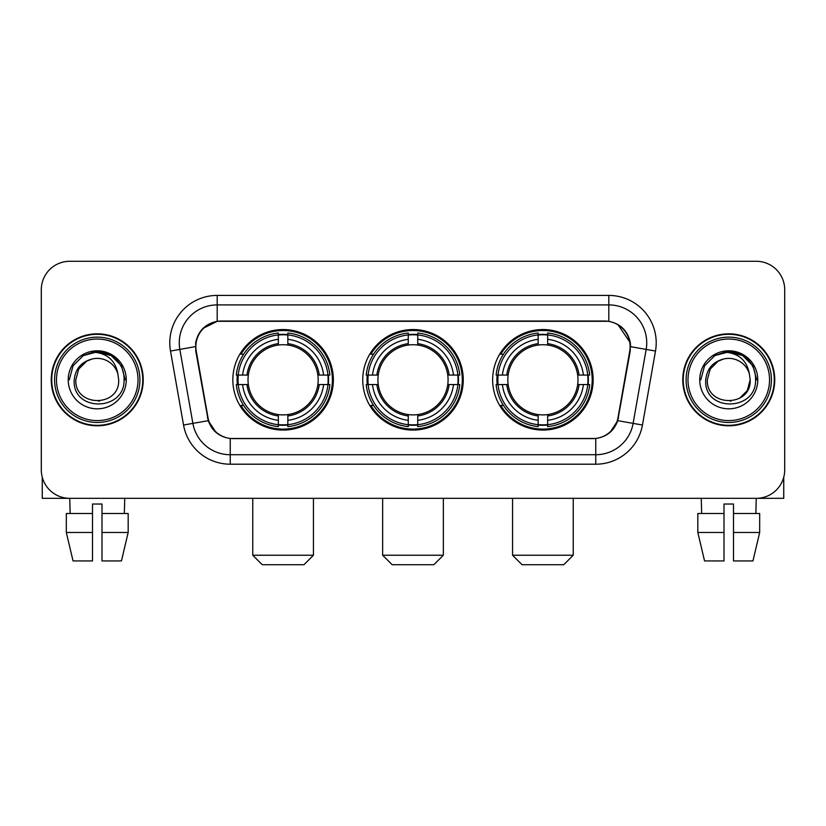 <?xml version="1.0" encoding="UTF-8"?>
<svg xmlns="http://www.w3.org/2000/svg" width="826" height="826" viewBox="0 0 826 826"><rect width="100%" height="100%" fill="white"/><g stroke="black" fill="none" stroke-linecap="round" stroke-linejoin="round"><path stroke-width="1.24" d="M362.748 379.815A50.252 50.252 0 0 0 413 430.067A50.252 50.252 0 0 0 463.252 379.815A50.252 50.252 0 0 0 413 329.553A50.252 50.252 0 0 0 362.748 379.815M492.647 379.815A50.252 50.252 0 0 0 542.909 430.067A50.252 50.252 0 0 0 593.161 379.815A50.252 50.252 0 0 0 542.909 329.553A50.252 50.252 0 0 0 492.647 379.815M232.839 379.815A50.252 50.252 0 0 0 283.091 430.067A50.252 50.252 0 0 0 333.353 379.815A50.252 50.252 0 0 0 283.091 329.553A50.252 50.252 0 0 0 232.839 379.815M195.855 346.621A25.606 25.606 0 0 0 196.247 351.071L207.956 417.45A25.606 25.606 0 0 0 233.169 438.606L592.831 438.606A25.606 25.606 0 0 0 618.044 417.45L629.753 351.071A25.606 25.606 0 0 0 604.539 321.025L221.461 321.025A25.606 25.606 0 0 0 195.855 346.621M237.351 384.555A45.988 45.988 0 0 1 237.351 375.076M497.159 384.555A45.988 45.988 0 0 1 497.159 375.076M367.26 384.555A45.988 45.988 0 0 1 367.26 375.076M51.253 379.815A45.988 45.988 0 0 0 97.241 425.803A45.988 45.988 0 0 0 143.228 379.815A45.988 45.988 0 0 0 97.241 333.828A45.988 45.988 0 0 0 51.253 379.815M682.772 379.815A45.988 45.988 0 0 0 728.759 425.803A45.988 45.988 0 0 0 774.747 379.815A45.988 45.988 0 0 0 728.759 333.828A45.988 45.988 0 0 0 682.772 379.815M195.669 342.831C198.126 330.968 205.302 323.792 217.197 321.304L608.803 321.304C620.687 323.782 627.863 330.958 630.331 342.831L630.228 351.071L617.734 420.671C613.997 430.976 606.666 436.923 595.763 438.482L230.237 438.482C219.355 436.944 212.034 430.996 208.266 420.671L195.772 351.071L195.669 342.831M202.938 328.459L217.197 321.304L217.197 304.908L608.803 304.908A37.924 37.924 0 0 1 646.159 349.419L633.119 423.377A37.924 37.924 0 0 1 595.763 454.723L230.237 454.723A37.924 37.924 0 0 1 192.881 423.377L179.841 349.419A37.924 37.924 0 0 1 217.197 304.908L217.197 295.419L608.803 295.419L608.803 321.304M617.817 324.453L630.331 342.831L630.62 346.683L655.493 351.06L642.452 425.029A47.412 47.412 0 0 1 595.763 464.202L230.237 464.202A47.412 47.412 0 0 1 183.548 425.029L170.507 351.06A47.412 47.412 0 0 1 217.197 295.419M232.695 438.606L230.237 438.482L230.237 464.202M595.763 464.202L595.763 438.482L593.305 438.606M642.452 425.029L617.734 420.671L610.084 432.339M216.082 432.483L208.266 420.671L183.548 425.029M618.519 417.45L618.364 418.255M207.636 418.255L207.481 417.45M170.507 351.06L195.38 346.621M784.7 289.73A28.445 28.445 0 0 0 756.255 261.284L69.745 261.284A28.445 28.445 0 0 0 41.3 289.73L41.3 469.891A28.445 28.445 0 0 0 69.745 498.336L756.255 498.336A28.445 28.445 0 0 0 784.7 469.891L784.7 289.73L784.7 469.891M41.3 289.73L41.3 469.891M756.255 261.284L69.745 261.284M70.158 513.514L69.745 498.336L756.255 498.336L755.842 513.514M42.25 477.18L42.25 498.336L152.242 498.336M66.317 513.514L66.317 532.471L73.049 560.926L66.317 532.471L66.317 513.514L92.502 513.514L92.502 504.025L101.99 504.025L101.99 513.514L128.175 513.514L128.175 532.471L121.443 560.926L128.175 532.471L101.99 532.471L101.99 513.514M124.747 498.336L124.334 513.514M92.502 513.514L92.502 560.926L73.049 560.926M66.317 532.471L92.502 532.471M121.443 560.926L101.99 560.926L101.99 532.471M138.014 379.815A40.773 40.773 0 0 0 97.241 339.042A40.773 40.773 0 0 0 56.467 379.815A40.773 40.773 0 0 0 97.241 420.589A40.773 40.773 0 0 0 138.014 379.815M139.914 379.815A42.673 42.673 0 0 0 97.241 337.142A42.673 42.673 0 0 0 54.578 379.815A42.673 42.673 0 0 0 97.241 422.478A42.673 42.673 0 0 0 139.914 379.815M142.764 379.815A45.513 45.513 0 0 0 97.241 334.303A45.513 45.513 0 0 0 51.728 379.815A45.513 45.513 0 0 0 97.241 425.328A45.513 45.513 0 0 0 142.764 379.815M117.901 374.116L118.676 379.815C119.987 407.455 74.505 407.455 75.816 379.815L78.687 369.098L86.534 361.251L91.923 359.052C81.309 361.943 75.403 368.861 74.226 379.815C71.945 412.411 125.036 411.575 124.065 379.815C124.23 370.822 120.895 363.378 114.06 357.493C107.834 352.95 100.917 351.164 93.307 352.144C107.318 353.249 115.516 360.58 117.901 374.116L118.676 379.815C119.987 407.455 74.505 407.455 75.816 379.815L78.687 369.098L86.534 361.251L91.923 359.052L86.534 361.251L78.687 369.098L75.816 379.815L78.687 369.098L86.534 361.251L91.923 359.052L86.534 361.251L78.687 369.098L75.816 379.815L78.687 369.098L86.534 361.251L91.923 359.052L86.534 361.251L78.687 369.098L75.816 379.815L78.687 369.098L86.534 361.251L91.923 359.052A21.435 21.435 0 0 1 117.901 374.116L118.676 379.815C119.987 407.455 74.505 407.455 75.816 379.815C74.505 407.455 119.987 407.455 118.676 379.815C119.987 407.455 74.505 407.455 75.816 379.815C74.505 407.455 119.987 407.455 118.676 379.815C119.987 407.455 74.505 407.455 75.816 379.815M68.228 379.815A29.013 29.013 0 0 0 97.241 408.829A29.013 29.013 0 0 0 126.264 379.815A29.013 29.013 0 0 0 97.241 350.802A29.013 29.013 0 0 0 68.228 379.815M99.44 401.126L98.759 401.188M93.307 352.144L83.271 355.614L73.039 365.835L69.301 379.815L73.039 365.835L83.271 355.614L97.241 351.866L111.221 355.614L121.453 365.835L125.191 379.815L121.453 365.835L111.221 355.614L97.241 351.866L83.271 355.614L73.039 365.835L69.301 379.815L73.039 365.835L83.271 355.614L97.241 351.866L111.221 355.614L121.453 365.835L125.191 379.815L121.453 365.835L111.221 355.614L97.241 351.866L83.271 355.614L73.039 365.835L69.301 379.815L73.039 365.835L83.271 355.614L97.241 351.866L111.221 355.614L121.453 365.835L125.191 379.815M303.958 564.716L262.234 564.716L252.756 555.237L313.436 555.237L303.958 564.716M287.84 424.698L287.84 426.608A47.03 47.03 0 0 0 329.884 384.555L327.984 384.555A45.131 45.131 0 0 1 287.84 424.698L287.84 420.31A40.773 40.773 0 0 0 323.596 384.555L317.855 384.555A35.084 35.084 0 0 0 287.84 345.051L287.84 334.922A45.131 45.131 0 0 1 327.984 375.076L329.884 375.076A47.03 47.03 0 0 0 287.84 333.023L287.84 334.922M238.208 384.555L236.298 384.555A47.03 47.03 0 0 0 278.352 426.608L278.352 424.698A45.131 45.131 0 0 1 238.208 384.555L242.596 384.555A40.773 40.773 0 0 0 278.352 420.31L278.352 414.58A35.084 35.084 0 0 0 317.855 384.555L319.259 384.555A36.468 36.468 0 0 1 287.84 415.974L287.84 420.31M278.352 334.922L278.352 333.023A47.03 47.03 0 0 0 236.298 375.076L238.208 375.076A45.131 45.131 0 0 1 278.352 334.922L278.352 339.321A40.773 40.773 0 0 0 242.596 375.076L248.337 375.076A35.084 35.084 0 0 0 278.352 414.58L278.352 415.974A36.468 36.468 0 0 1 246.933 384.555L242.596 384.555M238.301 384.555A45.038 45.038 0 0 1 238.301 375.076M287.84 335.026A45.038 45.038 0 0 0 278.352 335.026M327.881 375.076A45.038 45.038 0 0 1 327.881 384.555M327.984 375.076L323.596 375.076A40.773 40.773 0 0 0 287.84 339.321M323.596 384.555L327.984 384.555M278.352 420.31L278.352 424.698M317.855 375.076L323.596 375.076M287.84 414.631L287.84 415.974M278.352 414.58A35.084 35.084 0 0 1 248.337 384.555L246.933 384.555M287.84 424.605A45.038 45.038 0 0 1 278.352 424.605M242.596 375.076L238.208 375.076M278.352 344.989L278.352 339.321M287.84 345.051A35.084 35.084 0 0 0 248.337 375.076L246.933 375.076A36.468 36.468 0 0 1 278.352 343.647M287.84 344.989L287.84 343.647A36.468 36.468 0 0 1 319.259 375.076M243.639 354.209L240.955 354.209A49.312 49.312 0 0 1 332.403 379.815A49.312 49.312 0 0 1 240.955 405.411L243.639 405.411M433.856 564.716L392.144 564.716L382.655 555.237L443.345 555.237L433.856 564.716M417.739 424.698L417.739 426.608A47.03 47.03 0 0 0 459.793 384.555L457.883 384.555A45.131 45.131 0 0 1 417.739 424.698L417.739 420.31A40.773 40.773 0 0 0 453.495 384.555L447.764 384.555A35.084 35.084 0 0 0 417.739 345.051L417.739 334.922A45.131 45.131 0 0 1 457.883 375.076L459.793 375.076A47.03 47.03 0 0 0 417.739 333.023L417.739 334.922M368.117 384.555L366.207 384.555A47.03 47.03 0 0 0 408.261 426.608L408.261 424.698A45.131 45.131 0 0 1 368.117 384.555L372.505 384.555A40.773 40.773 0 0 0 408.261 420.31L408.261 414.58A35.084 35.084 0 0 0 447.764 384.555L449.158 384.555A36.468 36.468 0 0 1 417.739 415.974L417.739 420.31M408.261 334.922L408.261 333.023A47.03 47.03 0 0 0 366.207 375.076L368.117 375.076A45.131 45.131 0 0 1 408.261 334.922L408.261 339.321A40.773 40.773 0 0 0 372.505 375.076L378.236 375.076A35.084 35.084 0 0 0 408.261 414.58L408.261 415.974A36.468 36.468 0 0 1 376.842 384.555L372.505 384.555M368.21 384.555A45.038 45.038 0 0 1 368.21 375.076M417.739 335.026A45.038 45.038 0 0 0 408.261 335.026M457.79 375.076A45.038 45.038 0 0 1 457.79 384.555M457.883 375.076L453.495 375.076A40.773 40.773 0 0 0 417.739 339.321M453.495 384.555L457.883 384.555M408.261 420.31L408.261 424.698M447.764 375.076L453.495 375.076M417.739 414.631L417.739 415.974M408.261 414.58A35.084 35.084 0 0 1 378.236 384.555L376.842 384.555M417.739 424.605A45.038 45.038 0 0 1 408.261 424.605M372.505 375.076L368.117 375.076M408.261 344.989L408.261 339.321M417.739 345.051A35.084 35.084 0 0 0 378.236 375.076L376.842 375.076A36.468 36.468 0 0 1 408.261 343.647M417.739 344.989L417.739 343.647A36.468 36.468 0 0 1 449.158 375.076M373.548 354.209L370.864 354.209A49.312 49.312 0 0 1 462.312 379.815A49.312 49.312 0 0 1 370.864 405.411L373.548 405.411M563.766 564.716L522.042 564.716L512.564 555.237L573.244 555.237L563.766 564.716M547.648 424.698L547.648 426.608A47.03 47.03 0 0 0 589.702 384.555L587.792 384.555A45.131 45.131 0 0 1 547.648 424.698L547.648 420.31A40.773 40.773 0 0 0 583.404 384.555L577.663 384.555A35.084 35.084 0 0 0 547.648 345.051L547.648 334.922A45.131 45.131 0 0 1 587.792 375.076L589.702 375.076A47.03 47.03 0 0 0 547.648 333.023L547.648 334.922M498.016 384.555L496.116 384.555A47.03 47.03 0 0 0 538.16 426.608L538.16 424.698A45.131 45.131 0 0 1 498.016 384.555L502.404 384.555A40.773 40.773 0 0 0 538.16 420.31L538.16 414.58A35.084 35.084 0 0 0 577.663 384.555L579.067 384.555A36.468 36.468 0 0 1 547.648 415.974L547.648 420.31M538.16 334.922L538.16 333.023A47.03 47.03 0 0 0 496.116 375.076L498.016 375.076A45.131 45.131 0 0 1 538.16 334.922L538.16 339.321A40.773 40.773 0 0 0 502.404 375.076L508.145 375.076A35.084 35.084 0 0 0 538.16 414.58L538.16 415.974A36.468 36.468 0 0 1 506.741 384.555L502.404 384.555M498.119 384.555A45.038 45.038 0 0 1 498.119 375.076M547.648 335.026A45.038 45.038 0 0 0 538.16 335.026M587.699 375.076A45.038 45.038 0 0 1 587.699 384.555M587.792 375.076L583.404 375.076A40.773 40.773 0 0 0 547.648 339.321M583.404 384.555L587.792 384.555M538.16 420.31L538.16 424.698M577.663 375.076L583.404 375.076M547.648 414.631L547.648 415.974M538.16 414.58A35.084 35.084 0 0 1 508.145 384.555L506.741 384.555M547.648 424.605A45.038 45.038 0 0 1 538.16 424.605M502.404 375.076L498.016 375.076M538.16 344.989L538.16 339.321M547.648 345.051A35.084 35.084 0 0 0 508.145 375.076L506.741 375.076A36.468 36.468 0 0 1 538.16 343.647M547.648 344.989L547.648 343.647A36.468 36.468 0 0 1 579.067 375.076M503.457 354.209L500.762 354.209A49.312 49.312 0 0 1 592.211 379.815A49.312 49.312 0 0 1 500.762 405.411L503.457 405.411M783.75 477.18L783.75 498.336L673.758 498.336M724.01 513.514L724.01 532.471L697.825 532.471L704.557 560.926L697.825 532.471L697.825 513.514L724.01 513.514L724.01 504.025L733.498 504.025L733.498 513.514L759.683 513.514L759.683 532.471L752.951 560.926L759.683 532.471L733.498 532.471L733.498 513.514L733.498 560.926L752.951 560.926M724.01 532.471L724.01 560.926L704.557 560.926M701.253 498.336L701.666 513.514M769.533 379.815A40.773 40.773 0 0 0 728.759 339.042A40.773 40.773 0 0 0 687.986 379.815A40.773 40.773 0 0 0 728.759 420.589A40.773 40.773 0 0 0 769.533 379.815M771.422 379.815A42.673 42.673 0 0 0 728.759 337.142A42.673 42.673 0 0 0 686.086 379.815A42.673 42.673 0 0 0 728.759 422.478A42.673 42.673 0 0 0 771.422 379.815M774.272 379.815A45.513 45.513 0 0 0 728.759 334.303A45.513 45.513 0 0 0 683.236 379.815A45.513 45.513 0 0 0 728.759 425.328A45.513 45.513 0 0 0 774.272 379.815M718.042 361.251L710.195 369.098L707.324 379.815L710.195 369.098L718.042 361.251L723.442 359.052L718.042 361.251L710.195 369.098L707.324 379.815C706.013 407.455 751.495 407.455 750.184 379.815C751.495 407.455 706.013 407.455 707.324 379.815C706.013 407.455 751.495 407.455 750.184 379.815C751.495 407.455 706.013 407.455 707.324 379.815L710.195 369.098L718.042 361.251L723.442 359.052A21.435 21.435 0 0 1 749.409 374.116L750.184 379.815C751.495 407.455 706.013 407.455 707.324 379.815L710.195 369.098L718.042 361.251L723.442 359.052C712.817 361.943 706.922 368.861 705.734 379.815C703.453 412.411 756.544 411.575 755.573 379.815C755.738 370.822 752.403 363.378 745.568 357.493C739.342 352.95 732.425 351.164 724.815 352.144C738.826 353.249 747.024 360.58 749.409 374.116L750.184 379.815L747.313 390.522L739.466 398.369M707.324 379.815L710.195 369.098L718.042 361.251L723.442 359.052L718.042 361.251L710.195 369.098L707.324 379.815L710.195 369.098L718.042 361.251L723.442 359.052M699.736 379.815A29.013 29.013 0 0 0 728.759 408.829A29.013 29.013 0 0 0 757.772 379.815A29.013 29.013 0 0 0 728.759 350.802A29.013 29.013 0 0 0 699.736 379.815M730.948 401.126L730.277 401.188M700.809 379.815L704.547 365.835L714.779 355.614L728.759 351.866L742.729 355.614L752.961 365.835L756.699 379.815L752.961 365.835L742.729 355.614L728.759 351.866L714.779 355.614L704.547 365.835L700.809 379.815L704.547 365.835L714.779 355.614L728.759 351.866L742.729 355.614L752.961 365.835L756.699 379.815L752.961 365.835L742.729 355.614L728.759 351.866L714.779 355.614L704.547 365.835L700.809 379.815L704.547 365.835L714.779 355.614L728.759 351.866L742.729 355.614L752.961 365.835L756.699 379.815L752.961 365.835L742.729 355.614L728.759 351.866L714.779 355.614L704.547 365.835L700.809 379.815L704.547 365.835L714.779 355.614L728.759 351.866L742.729 355.614L752.961 365.835L756.699 379.815L752.961 365.835L742.729 355.614L728.759 351.866L714.779 355.614L704.547 365.835L700.809 379.815L704.547 365.835L714.779 355.614L724.815 352.144L714.779 355.614L704.547 365.835L700.809 379.815L704.547 365.835L714.779 355.614L728.759 351.866L742.729 355.614L752.961 365.835L756.699 379.815L752.961 365.835L742.729 355.614L728.759 351.866L714.779 355.614L704.547 365.835L700.809 379.815L704.547 365.835L714.779 355.614L728.759 351.866L742.729 355.614L752.961 365.835L756.699 379.815L752.961 365.835L742.729 355.614M608.803 295.419A47.412 47.412 0 0 1 655.493 351.06M179.841 349.419A37.924 37.924 0 0 1 179.263 342.831M287.84 414.58A35.084 35.084 0 0 0 317.855 384.555M278.352 425.029A45.461 45.461 0 0 0 287.84 425.029M328.314 384.555A45.461 45.461 0 0 0 328.314 375.076M287.84 334.592A45.461 45.461 0 0 0 278.352 334.592M417.739 414.58A35.084 35.084 0 0 0 447.764 384.555M408.261 425.029A45.461 45.461 0 0 0 417.739 425.029M458.213 384.555A45.461 45.461 0 0 0 458.213 375.076M417.739 334.592A45.461 45.461 0 0 0 408.261 334.592M547.648 414.58A35.084 35.084 0 0 0 577.663 384.555M538.16 425.029A45.461 45.461 0 0 0 547.648 425.029M588.122 384.555A45.461 45.461 0 0 0 588.122 375.076M547.648 334.592A45.461 45.461 0 0 0 538.16 334.592M313.436 498.336L313.436 555.237M252.756 498.336L252.756 555.237M443.345 498.336L443.345 555.237M382.655 498.336L382.655 555.237M573.244 498.336L573.244 555.237M512.564 498.336L512.564 555.237"/></g></svg>

